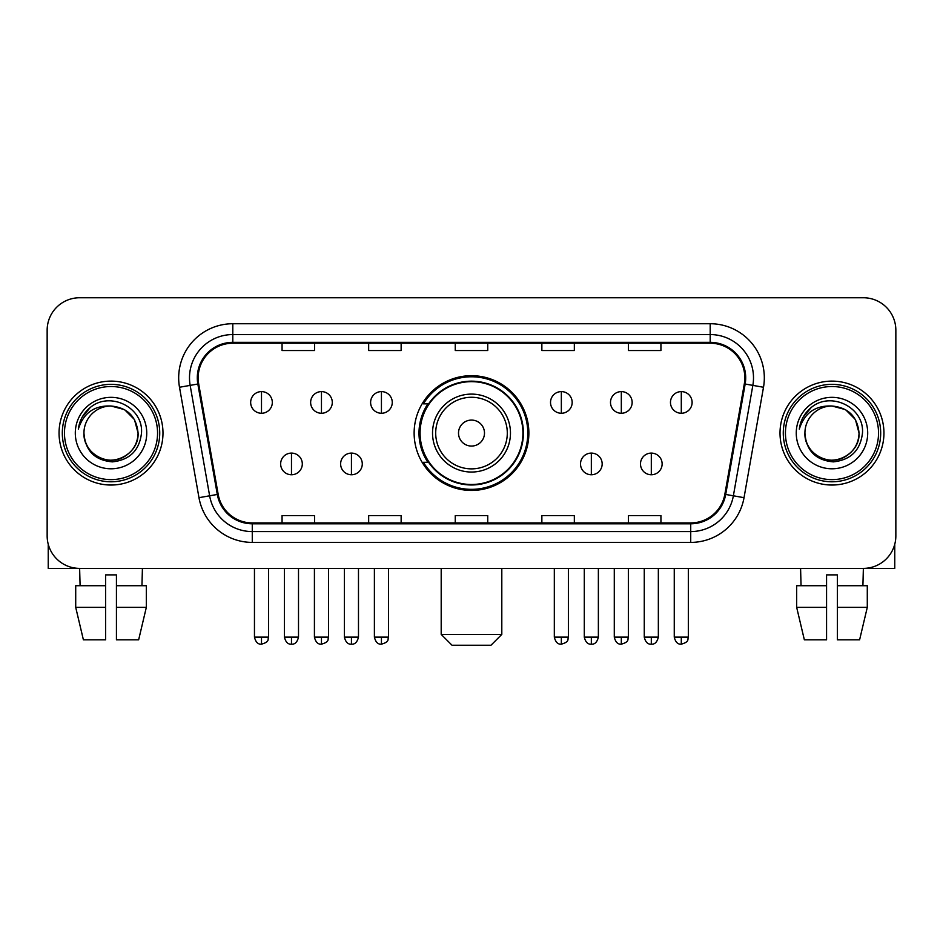 <?xml version="1.0" encoding="UTF-8"?>
<svg xmlns="http://www.w3.org/2000/svg" width="943" height="943" viewBox="0 0 943 943"><rect width="100%" height="100%" fill="white"/><g stroke="black" fill="none" stroke-linecap="round" stroke-linejoin="round"><path stroke-width="1.41" d="M414.13 433.073A57.37 57.37 0 0 0 471.5 490.443A57.37 57.37 0 0 0 528.87 433.073A57.37 57.37 0 0 0 471.5 375.691A57.37 57.37 0 0 0 414.13 433.073M427.886 462.294A52.502 52.502 0 0 1 427.886 403.84M47.15 330.227L47.15 535.907A32.475 32.475 0 0 0 79.625 568.381L863.375 568.381A32.475 32.475 0 0 0 895.85 535.907L895.85 330.227A32.475 32.475 0 0 0 863.375 297.752L79.625 297.752A32.475 32.475 0 0 0 47.15 330.227L47.15 535.907M59.055 433.073A51.959 51.959 0 0 0 111.015 485.032A51.959 51.959 0 0 0 162.986 433.073A51.959 51.959 0 0 0 111.015 381.113A51.959 51.959 0 0 0 59.055 433.073A51.959 51.959 0 0 0 111.015 485.032A51.959 51.959 0 0 0 162.986 433.073A51.959 51.959 0 0 0 111.015 381.113A51.959 51.959 0 0 0 59.055 433.073M780.014 433.073A51.959 51.959 0 0 0 831.985 485.032A51.959 51.959 0 0 0 883.945 433.073A51.959 51.959 0 0 0 831.985 381.113A51.959 51.959 0 0 0 780.014 433.073A51.959 51.959 0 0 0 831.985 485.032A51.959 51.959 0 0 0 883.945 433.073A51.959 51.959 0 0 0 831.985 381.113A51.959 51.959 0 0 0 780.014 433.073M198.16 377.86A34.643 34.643 0 0 1 232.803 343.217L710.197 343.217A34.643 34.643 0 0 1 744.31 383.872L724.837 494.297A34.643 34.643 0 0 1 690.724 522.917L252.276 522.917A34.643 34.643 0 0 1 218.163 494.297L198.69 383.872A34.643 34.643 0 0 1 198.16 377.86M197.299 377.86A35.504 35.504 0 0 0 197.841 384.025L217.303 494.45A35.504 35.504 0 0 0 252.276 523.789L690.724 523.789A35.504 35.504 0 0 0 725.697 494.45L745.159 384.025A35.504 35.504 0 0 0 710.197 342.356L232.803 342.356A35.504 35.504 0 0 0 197.299 377.86M179.5 387.255A54.128 54.128 0 0 1 232.803 323.732L710.197 323.732A54.128 54.128 0 0 1 763.5 387.255L744.027 497.68A54.128 54.128 0 0 1 690.724 542.402L252.276 542.402A54.128 54.128 0 0 1 198.973 497.68L179.5 387.255L190.156 385.381A43.295 43.295 0 0 1 232.803 334.565L710.197 334.565A43.295 43.295 0 0 1 752.844 385.381L733.371 495.794A43.295 43.295 0 0 1 690.724 531.581L252.276 531.581A43.295 43.295 0 0 1 209.629 495.794L190.156 385.381A43.295 43.295 0 0 1 189.508 377.86M863.375 297.752L79.625 297.752M80.096 585.709L79.625 568.381L863.375 568.381L862.904 585.709M895.85 535.907L895.85 330.227M725.697 494.45L733.371 495.794L752.844 385.381L763.5 387.255M455.257 343.217L455.257 350.548L487.743 350.548L487.743 343.217M368.666 343.217L368.666 350.548L401.14 350.548L401.14 343.217M282.063 343.217L282.063 350.548L314.538 350.548L314.538 343.217M541.86 343.217L541.86 350.548L574.334 350.548L574.334 343.217M628.462 343.217L628.462 350.548L660.937 350.548L660.937 343.217M487.743 522.917L487.743 515.585L455.257 515.585L455.257 522.917M401.14 522.917L401.14 515.585L368.666 515.585L368.666 522.917M314.538 522.917L314.538 515.585L282.063 515.585L282.063 522.917M574.334 522.917L574.334 515.585L541.86 515.585L541.86 522.917M660.937 522.917L660.937 515.585L628.462 515.585L628.462 522.917M48.234 544.229L48.234 568.381L173.807 568.381M75.711 585.709L75.711 607.363L83.397 639.837L75.711 607.363L75.711 585.709L105.604 585.709L105.604 574.876L116.437 574.876L116.437 585.709L146.33 585.709L146.33 607.363L138.645 639.837L146.33 607.363L116.437 607.363L116.437 585.709M142.417 568.381L141.945 585.709M105.604 585.709L105.604 639.837L83.397 639.837M75.711 607.363L105.604 607.363M138.645 639.837L116.437 639.837L116.437 607.363M157.564 433.073A46.549 46.549 0 0 0 111.015 386.524A46.549 46.549 0 0 0 64.466 433.073A46.549 46.549 0 0 0 111.015 479.622A46.549 46.549 0 0 0 157.564 433.073M159.732 433.073A48.718 48.718 0 0 0 111.015 384.355A48.718 48.718 0 0 0 62.309 433.073A48.718 48.718 0 0 0 111.015 481.779A48.718 48.718 0 0 0 159.732 433.073M83.951 433.073A27.064 27.064 0 0 1 111.015 406.009C127.458 407.612 136.476 416.629 138.079 433.073L134.46 419.541L124.547 409.627L111.015 406.009L124.547 409.627L134.46 419.541L138.079 433.073L134.46 419.541L124.547 409.627L111.015 406.009L124.547 409.627L134.46 419.541L138.079 433.073L134.46 419.541L124.547 409.627L111.015 406.009L124.547 409.627L134.46 419.541L138.079 433.073L134.46 419.541L124.547 409.627L111.015 406.009L124.547 409.627L134.46 419.541L138.079 433.073C139.01 453.076 114.351 467.315 97.483 456.506C88.831 451.084 84.316 443.281 83.951 433.073C85.247 450.719 94.724 460.314 112.394 461.87C129.721 459.995 139.434 450.4 141.497 433.073C143.513 407.293 109.73 390.909 90.269 407.506C83.479 413.187 79.507 420.389 78.328 429.136C83.444 413.01 94.335 405.301 111.015 406.009L124.547 409.627L134.46 419.541L138.079 433.073C139.01 453.076 114.351 467.315 97.483 456.506C88.831 451.084 84.316 443.281 83.951 433.073C83.031 453.076 107.679 467.315 124.547 456.506C133.211 451.084 137.713 443.281 138.079 433.073C137.713 443.281 133.211 451.084 124.547 456.506C107.679 467.315 83.031 453.076 83.951 433.073C84.316 443.281 88.831 451.084 97.483 456.506C114.351 467.315 139.01 453.076 138.079 433.073C139.01 453.076 114.351 467.315 97.483 456.506C88.831 451.084 84.316 443.281 83.951 433.073C84.316 443.281 88.831 451.084 97.483 456.506C114.351 467.315 139.01 453.076 138.079 433.073C137.713 443.281 133.211 451.084 124.547 456.506C107.679 467.315 83.031 453.076 83.951 433.073C83.031 453.076 107.679 467.315 124.547 456.506C133.211 451.084 137.713 443.281 138.079 433.073C139.01 453.076 114.351 467.315 97.483 456.506C88.831 451.084 84.316 443.281 83.951 433.073C83.031 453.076 107.679 467.315 124.547 456.506C133.211 451.084 137.713 443.281 138.079 433.073C139.01 453.076 114.351 467.315 97.483 456.506C88.831 451.084 84.316 443.281 83.951 433.073C84.316 443.281 88.831 451.084 97.483 456.506C114.351 467.315 139.01 453.076 138.079 433.073C139.163 454.078 112.158 468.034 95.679 455.363M75.299 433.073A35.728 35.728 0 0 0 111.015 468.789A35.728 35.728 0 0 0 146.743 433.073A35.728 35.728 0 0 0 111.015 397.345A35.728 35.728 0 0 0 75.299 433.073M90.257 407.517L82.277 417.006M81.782 417.926L82.501 416.617L81.782 417.926M490.985 645.248L452.015 645.248L441.194 634.415L501.806 634.415L490.985 645.248M484.49 433.073A12.99 12.99 0 0 0 471.5 420.083A12.99 12.99 0 0 0 458.51 433.073A12.99 12.99 0 0 0 471.5 446.063A12.99 12.99 0 0 0 484.49 433.073M510.469 433.073A38.969 38.969 0 0 0 471.5 394.103A38.969 38.969 0 0 0 432.531 433.073A38.969 38.969 0 0 0 471.5 472.042A38.969 38.969 0 0 0 510.469 433.073A38.969 38.969 0 0 1 471.5 472.042A38.969 38.969 0 0 1 432.531 433.073M522.917 433.073A51.417 51.417 0 0 0 471.5 381.656A51.417 51.417 0 0 0 420.083 433.073A51.417 51.417 0 0 0 471.5 484.49A51.417 51.417 0 0 0 522.917 433.073M527.797 433.073A56.297 56.297 0 0 1 423.395 462.294L428.605 462.294A51.9 51.9 0 0 0 505.837 471.995A51.9 51.9 0 0 0 505.837 394.15A51.9 51.9 0 0 0 428.605 403.84L423.395 403.84A56.297 56.297 0 0 1 527.797 433.073M261.494 391.604A10.821 10.821 0 0 0 250.661 402.437A10.821 10.821 0 0 0 261.494 413.258A10.821 10.821 0 0 0 272.315 402.437A10.821 10.821 0 0 0 261.494 391.604L261.494 413.258A10.821 10.821 0 0 0 272.315 402.437A10.821 10.821 0 0 0 261.494 391.604M321.457 391.604A10.821 10.821 0 0 0 310.636 402.437A10.821 10.821 0 0 0 321.457 413.258A10.821 10.821 0 0 0 332.29 402.437A10.821 10.821 0 0 0 321.457 391.604L321.457 413.258A10.821 10.821 0 0 0 332.29 402.437A10.821 10.821 0 0 0 321.457 391.604M381.432 391.604A10.821 10.821 0 0 0 370.611 402.437A10.821 10.821 0 0 0 381.432 413.258A10.821 10.821 0 0 0 392.264 402.437A10.821 10.821 0 0 0 381.432 391.604L381.432 413.258A10.821 10.821 0 0 0 392.264 402.437A10.821 10.821 0 0 0 381.432 391.604M561.344 391.604A10.821 10.821 0 0 0 550.523 402.437A10.821 10.821 0 0 0 561.344 413.258A10.821 10.821 0 0 0 572.177 402.437A10.821 10.821 0 0 0 561.344 391.604L561.344 413.258A10.821 10.821 0 0 0 572.177 402.437A10.821 10.821 0 0 0 561.344 391.604M621.319 391.604A10.821 10.821 0 0 0 610.498 402.437A10.821 10.821 0 0 0 621.319 413.258A10.821 10.821 0 0 0 632.152 402.437A10.821 10.821 0 0 0 621.319 391.604L621.319 413.258A10.821 10.821 0 0 0 632.152 402.437A10.821 10.821 0 0 0 621.319 391.604M681.294 391.604A10.821 10.821 0 0 0 670.473 402.437A10.821 10.821 0 0 0 681.294 413.258A10.821 10.821 0 0 0 692.115 402.437A10.821 10.821 0 0 0 681.294 391.604L681.294 413.258A10.821 10.821 0 0 0 692.115 402.437A10.821 10.821 0 0 0 681.294 391.604M291.481 453.1A10.821 10.821 0 0 0 280.649 463.921A10.821 10.821 0 0 0 291.481 474.753A10.821 10.821 0 0 0 302.302 463.921A10.821 10.821 0 0 0 291.481 453.1L291.481 474.753A10.821 10.821 0 0 0 302.302 463.921A10.821 10.821 0 0 0 291.481 453.1M351.444 453.1A10.821 10.821 0 0 0 340.623 463.921A10.821 10.821 0 0 0 351.444 474.753A10.821 10.821 0 0 0 362.277 463.921A10.821 10.821 0 0 0 351.444 453.1L351.444 474.753A10.821 10.821 0 0 0 362.277 463.921A10.821 10.821 0 0 0 351.444 453.1M591.332 453.1A10.821 10.821 0 0 0 580.511 463.921A10.821 10.821 0 0 0 591.332 474.753A10.821 10.821 0 0 0 602.164 463.921A10.821 10.821 0 0 0 591.332 453.1L591.332 474.753A10.821 10.821 0 0 0 602.164 463.921A10.821 10.821 0 0 0 591.332 453.1M651.307 453.1A10.821 10.821 0 0 0 640.486 463.921A10.821 10.821 0 0 0 651.307 474.753A10.821 10.821 0 0 0 662.127 463.921A10.821 10.821 0 0 0 651.307 453.1L651.307 474.753A10.821 10.821 0 0 0 662.127 463.921A10.821 10.821 0 0 0 651.307 453.1M894.766 544.229L894.766 568.381L769.193 568.381M826.563 585.709L826.563 607.363L796.67 607.363L804.355 639.837L796.67 607.363L796.67 585.709L826.563 585.709L826.563 574.876L837.396 574.876L837.396 585.709L867.289 585.709L867.289 607.363L859.603 639.837L867.289 607.363L837.396 607.363L837.396 585.709L837.396 639.837L859.603 639.837M826.563 607.363L826.563 639.837L804.355 639.837M800.583 568.381L801.055 585.709M878.534 433.073A46.549 46.549 0 0 0 831.985 386.524A46.549 46.549 0 0 0 785.436 433.073A46.549 46.549 0 0 0 831.985 479.622A46.549 46.549 0 0 0 878.534 433.073M880.691 433.073A48.718 48.718 0 0 0 831.985 384.355A48.718 48.718 0 0 0 783.268 433.073A48.718 48.718 0 0 0 831.985 481.779A48.718 48.718 0 0 0 880.691 433.073M859.049 433.073C857.435 416.629 848.417 407.612 831.985 406.009L845.517 409.627L855.419 419.541L859.049 433.073L855.419 419.541L845.517 409.627L831.985 406.009L845.517 409.627L855.419 419.541L859.049 433.073L855.419 419.541L845.517 409.627L831.985 406.009L845.517 409.627L855.419 419.541L859.049 433.073L855.419 419.541L845.517 409.627L831.985 406.009L845.517 409.627L855.419 419.541L859.049 433.073C859.969 453.076 835.321 467.315 818.453 456.506C809.789 451.084 805.287 443.281 804.921 433.073C806.218 450.719 815.695 460.314 833.353 461.87C850.692 459.995 860.393 450.4 862.468 433.073C864.472 407.293 830.7 390.909 811.228 407.506C804.438 413.187 800.466 420.389 799.299 429.136C804.403 413.01 815.294 405.301 831.985 406.009L845.517 409.627L855.419 419.541L859.049 433.073C859.969 453.076 835.321 467.315 818.453 456.506C809.789 451.084 805.287 443.281 804.921 433.073C803.99 453.076 828.649 467.315 845.517 456.506C854.169 451.084 858.684 443.281 859.049 433.073C859.969 453.076 835.321 467.315 818.453 456.506C809.789 451.084 805.287 443.281 804.921 433.073C805.287 443.281 809.789 451.084 818.453 456.506C835.321 467.315 859.969 453.076 859.049 433.073C859.969 453.076 835.321 467.315 818.453 456.506C809.789 451.084 805.287 443.281 804.921 433.073C803.99 453.076 828.649 467.315 845.517 456.506C854.169 451.084 858.684 443.281 859.049 433.073C858.684 443.281 854.169 451.084 845.517 456.506C828.649 467.315 803.99 453.076 804.921 433.073C805.287 443.281 809.789 451.084 818.453 456.506C835.321 467.315 859.969 453.076 859.049 433.073C858.684 443.281 854.169 451.084 845.517 456.506C828.649 467.315 803.99 453.076 804.921 433.073C805.287 443.281 809.789 451.084 818.453 456.506C835.321 467.315 859.969 453.076 859.049 433.073C859.969 453.076 835.321 467.315 818.453 456.506C809.789 451.084 805.287 443.281 804.921 433.073A27.064 27.064 0 0 1 831.985 406.009L845.517 409.627L855.419 419.541L859.049 433.073C860.134 454.078 833.117 468.034 816.638 455.363M796.257 433.073A35.728 35.728 0 0 0 831.985 468.789A35.728 35.728 0 0 0 867.701 433.073A35.728 35.728 0 0 0 831.985 397.345A35.728 35.728 0 0 0 796.257 433.073M811.216 407.517L803.236 417.006M802.752 417.926L803.46 416.617L802.752 417.926M710.197 323.732L710.197 342.356M190.156 385.381L197.841 384.025M252.276 542.402L252.276 523.789M690.724 523.789L690.724 542.402M198.973 497.68L217.303 494.45M745.159 384.025L752.844 385.381M232.803 323.732L232.803 342.356M733.371 495.794L744.027 497.68M507.299 433.073A35.799 35.799 0 0 0 471.5 397.274A35.799 35.799 0 0 0 435.701 433.073A35.799 35.799 0 0 0 471.5 468.871A35.799 35.799 0 0 0 507.299 433.073M261.494 637.126L254.457 637.126C255.683 642.148 258.028 644.493 261.494 644.163L261.494 637.126L268.531 637.126L268.531 568.381M321.457 637.126L314.42 637.126C315.657 642.148 318.003 644.493 321.457 644.163L321.457 637.126L328.494 637.126L328.494 568.381M381.432 637.126L374.395 637.126C375.62 642.148 377.966 644.493 381.432 644.163L381.432 637.126L388.469 637.126L388.469 568.381M561.344 637.126L554.319 637.126C555.545 642.148 557.891 644.493 561.344 644.163L561.344 637.126L568.381 637.126L568.381 568.381M621.319 637.126L614.282 637.126C615.508 642.148 617.854 644.493 621.319 644.163L621.319 637.126L628.356 637.126L628.356 568.381M681.294 637.126L674.257 637.126C675.483 642.148 677.828 644.493 681.294 644.163L681.294 637.126L688.331 637.126L688.331 568.381M291.481 637.126L284.444 637.126C285.67 642.148 288.016 644.493 291.481 644.163L291.481 637.126L298.507 637.126L298.507 568.381M351.444 637.126L344.407 637.126C345.645 642.148 347.991 644.493 351.444 644.163L351.444 637.126L358.481 637.126L358.481 568.381M591.332 637.126L584.295 637.126C585.532 642.148 587.878 644.493 591.332 644.163L591.332 637.126L598.369 637.126L598.369 568.381M651.307 637.126L644.269 637.126C645.495 642.148 647.841 644.493 651.307 644.163L651.307 637.126L658.344 637.126L658.344 568.381M501.806 568.381L501.806 634.415M441.194 568.381L441.194 634.415M254.457 637.126L254.457 568.381M268.531 637.126C267.529 639.307 270.028 641.782 261.494 644.163M314.42 637.126L314.42 568.381M328.494 637.126C327.504 639.307 330.003 641.782 321.457 644.163M374.395 637.126L374.395 568.381M388.469 637.126C387.479 639.307 389.978 641.782 381.432 644.163M554.319 637.126L554.319 568.381M568.381 637.126C567.391 639.307 569.89 641.782 561.344 644.163M614.282 637.126L614.282 568.381M628.356 637.126C627.366 639.307 629.865 641.782 621.319 644.163M674.257 637.126L674.257 568.381M688.331 637.126C687.341 639.307 689.828 641.782 681.294 644.163M284.444 637.126L284.444 568.381M298.507 637.126C297.281 642.148 294.935 644.493 291.481 644.163M344.407 637.126L344.407 568.381M358.481 637.126C357.256 642.148 354.91 644.493 351.444 644.163M584.295 637.126L584.295 568.381M598.369 637.126C597.143 642.148 594.797 644.493 591.332 644.163M644.269 637.126L644.269 568.381M658.344 637.126C657.118 642.148 654.772 644.493 651.307 644.163"/></g></svg>
